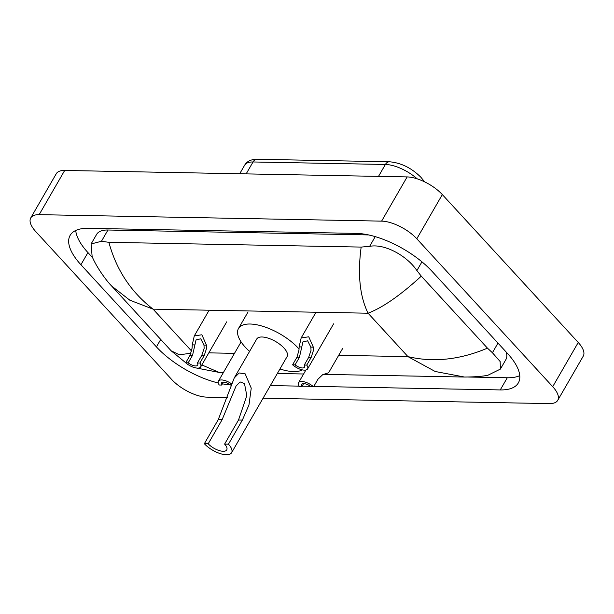 <?xml version="1.0" encoding="UTF-8"?>
<svg xmlns="http://www.w3.org/2000/svg" width="614" height="614" viewBox="0 0 614 614"><rect width="100%" height="100%" fill="white"/><g stroke="black" fill="none" stroke-linecap="round" stroke-linejoin="round"><path stroke-width="0.92" d="M227.303 397.519L206.864 397.135A28.067 11.681 30 0 1 171.674 379.467L35.765 231.585A28.067 11.681 30 0 1 30.754 217.916L56.273 173.716A28.067 11.681 30 0 1 64.685 170.454L407.136 176.924A28.067 11.681 30 0 1 442.326 194.584L578.234 342.474A28.067 11.681 30 0 1 583.246 356.143L557.727 400.343A28.067 11.681 30 0 1 549.315 403.605L263.076 398.194M30.754 217.916A28.067 11.681 30 0 1 39.166 214.654L381.616 221.124A28.067 11.681 30 0 1 416.806 238.785L552.715 386.674A28.067 11.681 30 0 1 557.727 400.343M313.808 386.406L500.256 389.928A60.341 25.12 -150 0 0 518.339 382.913A60.341 25.12 -150 0 0 507.563 353.526L432.056 271.365A60.341 25.12 -150 0 0 356.396 233.397L88.224 228.324A60.341 25.12 -150 0 0 70.142 235.346A60.341 25.12 -150 0 0 80.918 264.734L156.424 346.887A60.341 25.12 -150 0 0 218.246 382.959M270.352 385.584L299.148 386.129M302.119 386.183L310.569 386.344M222.437 383.834A60.341 25.12 -150 0 0 230.357 384.801M75.729 230.465A60.341 25.12 -150 0 0 87.94 252.577L92.66 257.711M468.589 377.042L507.271 377.771A60.341 25.12 -150 0 0 519.766 375.638M368.63 234.939L107.957 230.012A37.891 15.772 -150 0 0 96.605 234.418L91.087 243.965L101.448 241.279L108.893 242.315C116.315 269.876 131.043 292.149 153.078 309.149L129.823 300.185L111.61 285.994C105.646 279.946 96.083 266.338 92.138 256.552L91.087 243.965M323.386 374.363L464.453 377.034L435.188 371.485L407.965 356.627C433.33 362.644 459.825 359.819 487.455 348.153L492.413 352.735L500.149 361.516L500.395 369.083L505.913 359.528A37.891 15.772 -150 0 0 506.182 352.029M500.395 369.083L487.953 375.223C482.811 376.367 474.983 376.973 464.453 377.034M487.455 348.153L421.288 276.154C400.551 295.18 382.806 307.537 368.07 313.209C359.819 296.478 357.517 274.435 361.162 247.081L108.893 242.315M361.162 247.081L369.628 246.352C384.74 243.39 407.159 255.946 416.906 270.574L421.288 276.154M201.845 364.916L219.044 372.391L196.58 368.047M185.727 362.736L171.214 350.847L179.319 354.785L191 353.234M228.469 444.168L224.609 444.091A11.927 4.966 30 0 1 226.735 449.901A11.927 4.966 30 0 1 218.799 450.446A11.927 4.966 30 0 1 208.207 443.784L204.347 443.707L218.254 419.631L234.241 377.963L239.168 372.959L245.17 373.842L251.241 388.14L248.962 404.979L242.369 420.091L228.469 444.168A17.545 7.299 30 0 1 231.601 452.71A17.545 7.299 30 0 1 219.919 453.508A17.545 7.299 30 0 1 204.347 443.707M224.609 444.091L238.508 420.014L246.813 395.662L244.479 383.55L240.082 381.923L236.029 386.099L222.107 419.707L208.207 443.784M231.601 452.71L287.106 356.573A17.545 7.299 -150 0 0 283.967 348.031A17.545 7.299 -150 0 0 268.402 338.23A17.545 7.299 -150 0 0 256.721 339.035L234.241 377.963M249.568 351.423A38.59 16.064 30 0 1 245.385 347.301A38.59 16.064 30 0 1 238.493 328.505A38.59 16.064 30 0 1 264.189 326.74A38.59 16.064 30 0 1 298.442 348.307A38.59 16.064 30 0 1 299.056 348.99M302.403 369.889A38.59 16.064 30 0 1 279.946 368.968M304.268 365.031L308.642 357.455L311.037 350.341L310.853 347.11L307.629 340.816L302.925 341.914L299.44 357.279L295.065 364.862A7.015 2.924 -150 0 0 304.552 367.157A7.015 2.924 -150 0 0 304.268 365.031L306.754 365.077L311.129 357.501L313.447 350.387L313.332 347.156L308.75 336.794L301.159 337.953L315.373 313.332M306.754 365.077A10.522 4.382 -150 0 1 307.591 368.914A10.522 4.382 -150 0 1 292.579 364.808L296.953 357.233L298.98 350.11L299.125 346.887L301.159 337.953M292.579 364.808L295.065 364.862M197.386 363.012L201.76 355.437L204.155 348.322L203.963 345.091L200.747 338.798L196.043 339.895L192.558 355.26L188.183 362.836A7.015 2.924 -150 0 0 197.67 365.138A7.015 2.924 -150 0 0 197.386 363.012L199.872 363.058L204.247 355.483L206.565 348.368L206.45 345.137L201.868 334.776L194.277 335.935L208.491 311.313M199.872 363.058A10.522 4.382 -150 0 1 200.709 366.888A10.522 4.382 -150 0 1 185.697 362.79L190.071 355.214L192.098 348.092L192.243 344.868L194.277 335.935M185.697 362.79L188.183 362.836M313.585 386.797L311.098 386.743A7.015 2.924 -150 0 0 301.612 384.448A7.015 2.924 -150 0 0 301.896 386.574L299.409 386.528A10.522 4.382 -150 0 1 298.573 382.691A10.522 4.382 -150 0 1 313.585 386.797L317.96 379.214L322.657 374.693L328.597 372.79L342.819 348.161M301.896 386.574L303.592 383.635M231.593 383.842A10.522 4.382 -150 0 0 218.407 381.179A10.522 4.382 -150 0 0 219.244 385.009L221.731 385.055L223.427 382.115M231.094 385.231L230.933 385.231A7.015 2.924 -150 0 0 221.447 382.936A7.015 2.924 -150 0 0 221.731 385.055M338.69 355.314L407.965 356.627L368.07 313.209L153.078 309.149L191.637 351.101M208.806 352.858L234.479 353.349M39.166 214.654L64.685 170.454M552.715 386.674L578.234 342.474M416.806 238.785L442.326 194.584M381.616 221.124L407.136 176.924M87.94 252.577L80.918 264.734M507.271 377.771L500.256 389.928M160.73 339.442L156.424 346.887M497.977 343.096L492.413 352.735M107.957 230.012L101.448 241.279M375.238 236.636L369.628 246.352M421.948 261.84L416.906 270.574M423.844 181.475A7.015 4.666 -35.9 0 0 423.284 180.171L424.435 181.759M417.205 178.835A28.067 11.681 -150 0 0 385.385 164.468L253.037 161.966A28.067 11.681 -150 0 0 244.625 165.235C246.912 161.282 251.08 159.295 257.143 159.279A7.015 5.096 91.1 0 0 253.037 161.966L246.16 173.885M378.508 176.387L385.385 164.468A7.015 5.096 -88.9 0 1 389.491 161.781C401.103 162.817 411.572 167.99 420.92 177.292L423.284 180.171M222.107 419.707L218.254 419.631M242.369 420.091L238.508 420.014M299.125 346.887L301.604 346.933M310.853 347.11L313.332 347.156M308.642 357.455L311.129 357.501M296.953 357.233L299.44 357.279M192.243 344.868L194.722 344.914M203.963 345.091L206.45 345.137M201.76 355.437L204.247 355.483M190.071 355.214L192.558 355.26M303.6 373.995L277.336 373.496M223.435 372.475L219.044 372.391M171.214 350.847L111.61 285.994M257.143 159.279L389.491 161.781M244.625 165.235L239.698 173.762M238.493 328.505L248.064 311.935M307.591 368.914L333.602 323.854M200.709 366.888L226.719 321.836M298.573 382.691L305.902 370.004M218.407 381.179L241.095 341.891"/></g></svg>
